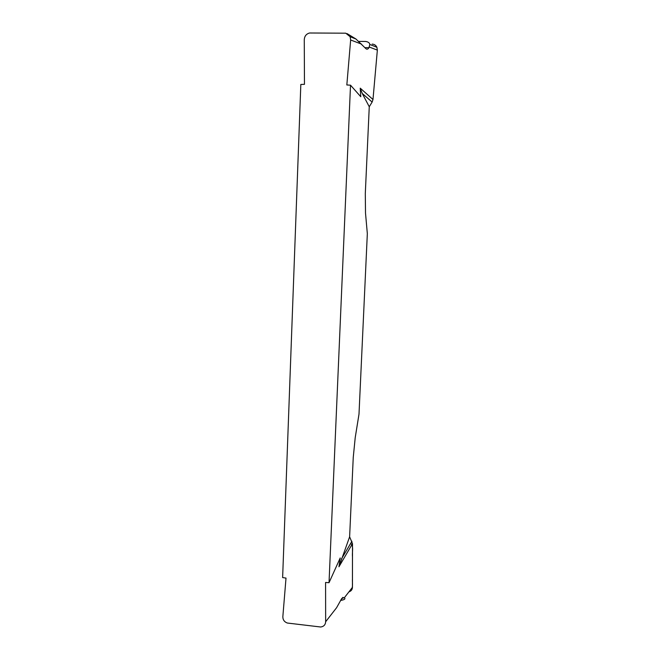 <?xml version="1.0" encoding="UTF-8"?>
<svg xmlns="http://www.w3.org/2000/svg" width="660" height="660" viewBox="0 0 660 660"><rect width="100%" height="100%" fill="white"/><g stroke="black" fill="none" stroke-linecap="round" stroke-linejoin="round"><path stroke-width="0.99" d="M372.157 44.105C374.344 44.212 375.92 45.268 376.893 47.272L377.355 50.111L372.983 99.503L360.228 88.168L360.772 96.723L350.518 85.189L346.83 84.967L350.65 39.988L350.122 36.712L345.774 33.19L309.598 33C306.298 33.883 304.516 36.118 304.268 39.691L304.466 84.331L300.828 84.447L282.628 577.574L286.011 578.094L282.843 616.704C282.835 619.789 284.328 621.902 287.314 623.032L320.653 627C323.738 626.587 325.413 624.838 325.652 621.753L325.578 582.458L329.026 582.697L340.222 557.939L338.959 566.767L349.618 536.811L352.498 543.65L352.44 587.351C352.3 589.652 351.137 591.154 348.934 591.847M350.518 85.189L329.026 582.697M347.061 33.594L355.946 39.006L365.805 48.576C366.836 49.624 367.9 49.319 368.998 47.669L369.798 44.467C369.6 42.85 368.189 41.844 365.558 41.456L358.784 41.407M325.652 621.753L336.592 607.703L341.822 598.381L344.388 597.688L352.44 587.351M352.498 543.65L338.959 566.767M372.983 99.503L372.133 102.061L369.262 106.747L365.302 193.52L365.508 213.081L367.331 233.64L358.999 414.142L355.22 437.613L353.24 457.529L349.618 536.811M369.262 106.747L362.241 93.464L360.228 88.168M351.92 541.291L341.418 559.036M340.593 600.427L340.642 600.427C344.495 599.791 345.741 598.876 344.388 597.688M372.133 102.061L362.241 93.464M348.901 591.888C353.842 590.081 352.118 583.457 352.448 578.96L352.481 556.718C351.978 552.214 353.909 545.556 350.633 543.461M361.589 44.137L350.65 39.988M377.355 50.111L369.361 47.083M342.796 597.473L340.84 599.957M355.946 39.006L350.08 36.696M343.06 597.349L340.642 600.427M376.86 47.256L369.798 44.467M369.014 47.669L364.914 47.644"/></g></svg>
